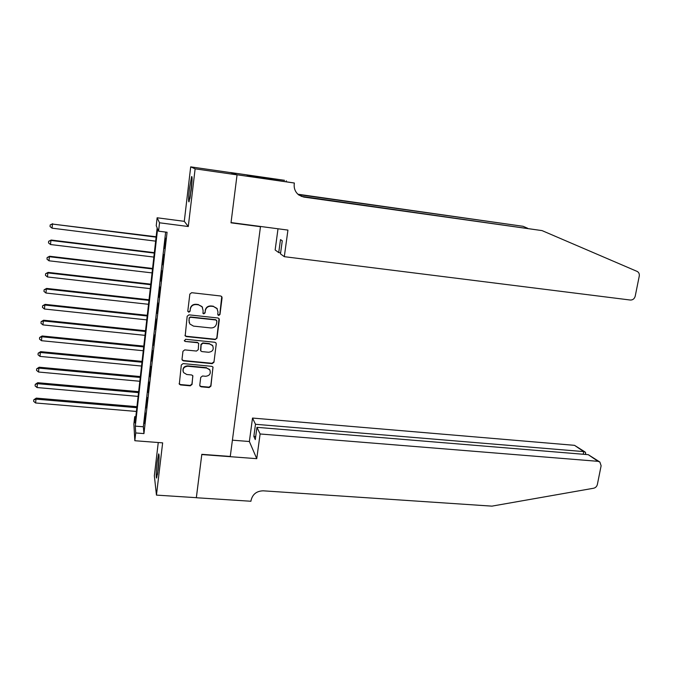 <?xml version="1.0" encoding="UTF-8"?>
<svg xmlns="http://www.w3.org/2000/svg" width="673" height="673" viewBox="0 0 673 673"><rect width="100%" height="100%" fill="white"/><g stroke="black" fill="none" stroke-linecap="round" stroke-linejoin="round"><path stroke-width="1.01" d="M218.717 315.477L219.97 314.501L222.082 297.76L221.728 296.566L220.677 296.002L191.654 292.696L189.836 294.109L187.809 310.993L188.802 312.222L190.072 311.237L190.333 309.058C191.023 306.022 192.949 304.516 196.129 304.558L198.552 304.827L202.093 306.812L203.095 310.463L203.036 313.416L203.81 313.854L205.072 312.878L205.341 310.707C206.031 307.679 207.957 306.181 211.112 306.223L213.518 306.493L216.95 308.369L218.002 312.095L217.732 314.257L218.717 315.477M217.959 315.065L219.81 314.224L221.754 296.6M187.826 311.38L188.692 311.944L189.954 310.96L190.333 309.058M202.867 313.088L203.675 313.576L204.937 312.592L205.341 310.707M158.113 469.88C159.165 459.768 159.35 454.435 158.668 453.888L157.171 462.141C156.128 472.135 155.943 477.443 156.616 478.082L158.113 469.88M191.225 189.895C192.2 180.844 192.343 176.385 191.637 176.519L189.433 188.549C188.465 197.509 188.331 201.95 189.029 201.866L191.225 189.895M199.772 385.141L199.99 386.117L201.168 386.815L209.16 387.547L210.927 386.159L212.962 367.012L211.827 366.356L183.106 363.58L181.315 364.985L179.312 384.182L180.532 384.931L190.274 385.822L192.057 384.434L192.789 375.677L191.603 374.962L186.774 374.508L183.561 372.556C182.333 368.846 183.746 366.735 187.775 366.23L206.678 368.047L209.749 369.83C211.103 373.565 209.74 375.719 205.644 376.283L202.514 375.988L200.731 377.376L199.772 385.141M135.719 432.949L134.836 440.722L133.868 424.032L134.701 416.663L135.096 423.048L157.154 227.836L156.237 225.699L157.129 217.774L159.526 222.788L158.576 231.176L157.6 228.879L135.29 426.127L135.719 432.949L143.946 433.597L167.072 232.252L158.576 231.176M237.064 174.778L231.041 222.578L287.935 230.09L284.309 256.674L630.34 300.04C632.822 300.082 634.446 298.787 635.219 296.154L639.257 276.09C639.569 273.97 638.896 272.422 637.238 271.463L542.043 230.603L303.902 197.088L298.955 195.094C295.363 192.293 293.79 188.566 294.236 183.931L294.362 183.022L237.064 174.778L230.326 172.498L237.056 174.862L231.007 222.822L260.468 226.708L230.267 456.454L201.816 454.325L196.356 497.675L156.456 495.109L162.647 442.859L134.836 440.722M237.056 174.862L195.128 168.83L190.695 166.862L184.284 221.333L157.129 217.774M184.284 221.333L188.289 226.515L195.128 168.83M188.289 226.515L159.526 222.788M215.2 339.554L216.984 338.157L219.314 319.717L218.994 318.573L217.909 317.984L188.978 314.846L187.17 316.251L185.193 335.886L186.362 336.576L215.2 339.554L216.832 337.838L219.045 318.64M216.252 343.987L213.947 362.267L212.163 363.656L183.435 360.863L182.24 360.139L182.013 359.155L182.963 351.281L184.755 349.884L196.474 351.054L198.266 349.657L198.653 343.381L197.5 342.708L185.285 341.463L184.461 340.975L185.546 339.276L214.855 342.271L215.966 342.902L216.252 343.987L213.947 362.267M158.256 442.523L154.344 475.761L156.456 495.109M230.309 172.574L190.695 166.862M164.506 248.413L165.449 238.133L164.506 248.413M162.63 264.783L163.573 254.495L162.63 264.783M160.763 281.062L161.705 270.765L160.763 281.062M158.904 297.239L159.846 286.942L158.904 297.239M157.061 313.324L158.004 303.018L157.061 313.324M155.227 329.316L156.17 319.002L155.227 329.316M153.402 345.207L154.353 334.902L153.402 345.207M151.593 361.014L152.535 350.7L151.593 361.014M149.785 376.729L150.735 366.415L149.785 376.729M147.993 392.359L148.943 382.028L147.993 392.359M146.209 407.897L147.168 397.566L146.209 407.897M165.642 232.076L143.332 426.775L143.946 433.597M145.393 413.003L144.443 423.342L145.393 413.003M260.468 226.708L259.98 226.397M135.811 416.755L134.701 416.663M143.332 426.775L135.29 426.127M217.303 308.865L213.518 306.493M205.206 310.43C205.896 307.41 207.814 305.912 210.96 305.954L213.366 306.223M202.548 307.511L201.959 306.543L198.552 304.827M190.223 308.781C190.905 305.744 192.831 304.246 196.003 304.289L198.426 304.558M184.957 335.356L186.253 336.264L215.049 339.226M216.857 321.206L215.882 319.986L190.493 317.252L189.231 318.236L188.953 320.525L189.828 323.974L193.504 326.111L210.834 327.944C213.972 327.97 215.882 326.481 216.571 323.477L216.857 321.206M216.656 320.424L215.882 319.986M189.189 322.729L189.113 317.942L190.375 316.958L215.73 319.692M182.021 359.567L183.334 360.509L212.02 363.294L213.795 361.914M198.745 343.533L197.374 342.38L185.285 341.463M184.293 340.546L185.176 341.144M208.571 352.257C212.752 351.668 214.098 349.464 212.609 345.653L209.606 343.945L202.943 343.264L201.151 344.66L200.764 350.919L201.917 351.592L208.571 352.257M212.937 346.191L212.458 345.325L209.606 343.945M200.546 350.44L201.017 344.332L202.809 342.936L209.463 343.617M216.092 343.667L216.025 342.994M210.077 370.428L209.597 369.469L206.678 368.047M183.056 371.336C182.602 367.963 184.133 366.137 187.666 365.868L206.535 367.677M179.111 383.585L180.431 384.544L190.165 385.436L191.94 384.047L192.882 375.845M199.78 385.587L201.034 386.428L209.017 387.152L210.784 385.772L213.03 367.113M156.144 236.77L52.452 224.067L52.065 228.172L155.648 241.144M156.102 237.148L52.452 224.067L50.197 224.917L52.704 223.714M52.065 228.172L50.038 226.557L50.197 224.917M190.131 197.5L192.015 181.121M192.066 179.927L189.912 198.67M157.659 473.346L159.038 458.7M159.072 457.514L157.474 474.524M284.309 256.674L280.481 253.881L282.265 240.749L280.49 239.605L278.731 252.594L280.624 252.829M278.731 252.594L275.148 249.969L278.008 228.778M527.699 228.29L523.039 226.296L298.265 194.556M523.039 226.296L297.887 194.219M542.043 230.603L301.125 196.314M294.362 183.022L251.037 176.461L247.075 175.207L284.528 180.314L230.326 172.498M286.261 181.592L286.37 180.818M251.719 176.562L251.803 175.889M260.115 433.976L598.036 461.325L588.244 454.67L256.951 427.338L260.115 433.976L256.75 458.666L201.791 454.553L196.331 497.667M598.036 461.325L599.887 462.048L601.124 465.775L597.363 484.484C596.825 486.512 595.571 487.765 593.594 488.245L491.896 506.138L263.227 490.819C256.623 491.012 252.56 494.218 251.046 500.443L250.936 501.25L196.348 497.742M232.412 440.176L249.363 441.513L256.75 458.666M249.363 441.513L252.518 418.059L255.488 424.284L253.847 436.424L255.286 439.595L256.951 427.338M255.488 424.284L583.735 451.6L574.515 445.333L585.014 451.945M252.518 418.059L574.515 445.333M253.847 436.424L255.698 436.575M585.586 453.619L585.291 452.13L583.735 451.6L583.213 454.258M599.492 461.779L588.244 454.67M154.353 252.661L51.173 240.034L50.912 240.454L50.525 244.535L153.848 257.069M154.302 253.09L50.912 240.454L48.658 241.279L51.173 240.034M50.525 244.535L48.506 242.911L48.658 241.279M152.561 268.46L49.642 256.253L49.373 256.733L48.994 260.796L152.064 272.901M152.51 268.948L49.373 256.733L47.135 257.549L49.642 256.253M48.994 260.796L46.984 259.172L47.135 257.549M150.794 284.166L48.12 272.388L47.85 272.927L47.472 276.965L150.281 288.641M150.727 284.713L47.85 272.927L45.613 273.726L48.12 272.388M47.472 276.965L45.47 275.333L45.613 273.726M149.027 299.779L46.614 288.423L46.336 289.028L45.957 293.033L148.514 304.297M148.96 300.394L46.336 289.028L44.107 289.802L46.614 288.423M45.957 293.033L43.955 291.409L44.107 289.802M147.269 315.309L45.108 304.364L44.83 305.029L44.452 309.016L146.756 319.868M147.194 315.982L44.83 305.029L42.609 305.786L45.108 304.364M44.452 309.016L42.458 307.384L42.609 305.786M145.528 330.754L43.619 320.213L43.333 320.937L42.954 324.899L145.006 335.347M145.444 331.486L43.333 320.937L41.12 321.686L43.619 320.213M42.954 324.899L40.969 323.267L41.12 321.686M143.795 346.115L42.13 335.978L41.844 336.761L41.474 340.698L143.273 350.734M143.702 346.898L41.844 336.761L39.64 337.484L42.13 335.978M41.474 340.698L39.488 339.066L39.64 337.484M142.07 361.384L40.658 351.643L40.363 352.484L39.993 356.404L141.54 366.045M141.969 362.225L40.363 352.484L38.168 353.199L40.658 351.643M39.993 356.404L38.016 354.764L38.168 353.199M140.354 376.569L39.185 367.222L38.891 368.123L38.521 372.018L139.824 381.263M140.253 377.46L38.891 368.123L36.695 368.821L39.185 367.222M38.521 372.018L36.552 370.377L36.695 368.821M138.646 391.669L37.73 382.718L37.427 383.677L37.057 387.547L138.108 396.397M138.537 392.62L37.427 383.677L35.24 384.359L37.73 382.718M37.057 387.547L35.097 385.907L35.24 384.359M136.947 406.685L36.275 398.122L35.972 399.139L35.61 402.984L136.409 411.447M136.838 407.695L35.972 399.139L33.793 399.804L36.275 398.122M35.61 402.984L33.65 401.344L33.793 399.804M302.303 196.541L303.902 197.088M585.426 454.435L585.72 452.971"/></g></svg>
